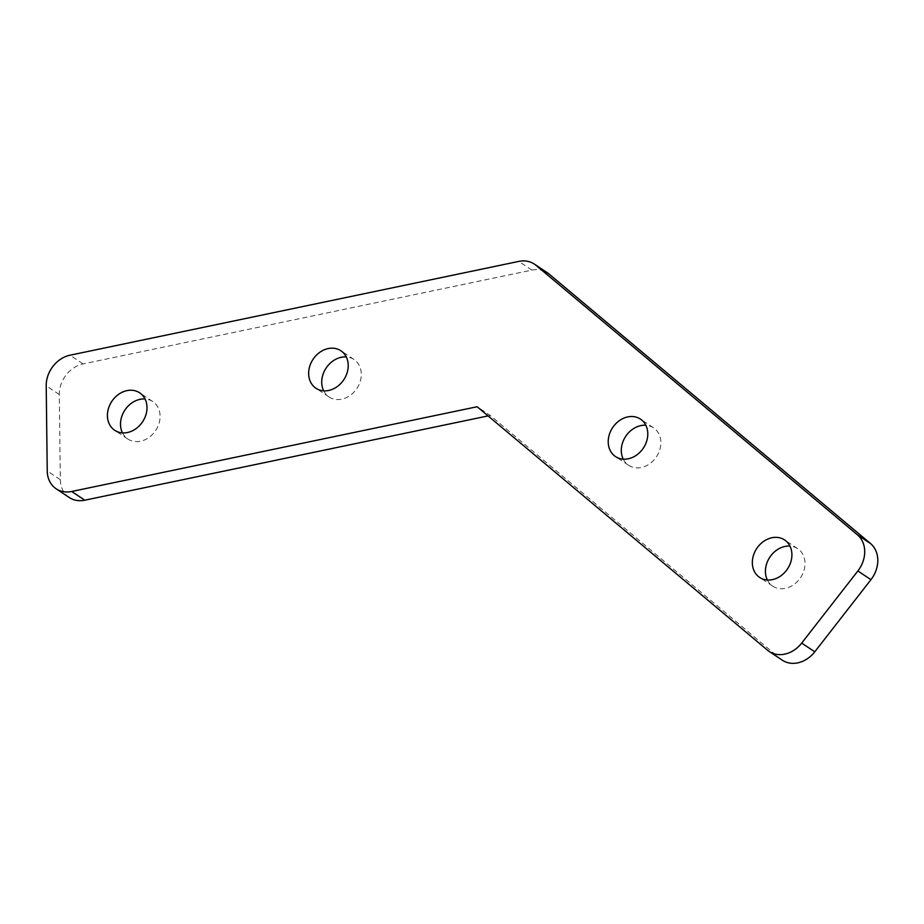 <?xml version="1.0" encoding="UTF-8"?>
<svg xmlns="http://www.w3.org/2000/svg" width="924" height="924" viewBox="0 0 924 924"><rect width="100%" height="100%" fill="white"/><g stroke="black" fill="none" stroke-linecap="round" stroke-linejoin="round"><path stroke-width="0.69" stroke-dasharray="4.62 3.46" d="M767.382 580.006A22.511 18.457 -56.4 0 0 772.741 586.139A22.511 18.457 -56.4 0 0 793.832 584.603A22.511 18.457 -56.4 0 0 805 563.259A22.511 18.457 -56.4 0 0 797.678 548.66A22.511 18.457 -56.4 0 0 789.951 546.096M122.465 432.882A22.511 18.457 -56.4 0 0 127.824 439.016A22.511 18.457 -56.4 0 0 148.914 437.491A22.511 18.457 -56.4 0 0 160.083 416.147A22.511 18.457 -56.4 0 0 152.76 401.536A22.511 18.457 -56.4 0 0 145.033 398.972M323.689 390.817A22.511 18.457 -56.4 0 0 329.036 396.962A22.511 18.457 -56.4 0 0 350.138 395.426A22.511 18.457 -56.4 0 0 361.296 374.081A22.511 18.457 -56.4 0 0 353.984 359.482A22.511 18.457 -56.4 0 0 346.257 356.918M623.261 459.159A22.511 18.457 -56.4 0 0 628.609 465.292A22.511 18.457 -56.4 0 0 649.711 463.767A22.511 18.457 -56.4 0 0 660.868 442.423A22.511 18.457 -56.4 0 0 653.557 427.824A22.511 18.457 -56.4 0 0 645.83 425.248M69.254 497.505A27.466 22.523 123.6 0 1 60.326 479.695L59.286 394.513A27.466 22.523 123.6 0 1 83.114 363.906L531.901 270.108A27.466 22.523 123.6 0 1 547.424 272.799M782.258 660.163A27.466 22.523 123.6 0 1 780.618 658.939L490.228 415.454L477.142 406.745M490.228 415.454L488.068 415.904M531.901 270.108L518.814 261.4M780.618 658.939L767.544 650.23M60.326 479.695L47.239 470.986M59.286 394.513L46.2 385.805M83.114 363.906L70.039 355.197M797.678 548.66L784.603 539.962M772.741 586.139L759.655 577.431M152.76 401.536L139.674 392.839M127.824 439.016L114.738 430.307M353.984 359.482L340.898 350.774M329.036 396.962L315.962 388.253M653.557 427.824L640.471 419.115M628.609 465.292L615.534 456.595"/><path stroke-width="1.39" d="M789.951 546.096A22.511 18.457 -56.4 0 0 765.419 571.54A22.511 18.457 -56.4 0 0 767.382 580.006M791.914 554.562A22.511 18.457 123.6 0 1 780.757 575.906A22.511 18.457 123.6 0 1 759.655 577.431A22.511 18.457 123.6 0 1 756.756 548.463A22.511 18.457 123.6 0 1 784.603 539.962A22.511 18.457 123.6 0 1 791.914 554.562M145.033 398.972A22.511 18.457 -56.4 0 0 120.501 424.416A22.511 18.457 -56.4 0 0 122.465 432.882M146.997 407.438A22.511 18.457 123.6 0 1 135.84 428.782A22.511 18.457 123.6 0 1 114.738 430.307A22.511 18.457 123.6 0 1 111.839 401.339A22.511 18.457 123.6 0 1 139.674 392.839A22.511 18.457 123.6 0 1 146.997 407.438M346.257 356.918A22.511 18.457 -56.4 0 0 321.725 382.351A22.511 18.457 -56.4 0 0 323.689 390.817M348.221 365.373A22.511 18.457 123.6 0 1 337.052 386.729A22.511 18.457 123.6 0 1 315.962 388.253A22.511 18.457 123.6 0 1 313.063 359.286A22.511 18.457 123.6 0 1 340.898 350.774A22.511 18.457 123.6 0 1 348.221 365.373M645.83 425.248A22.511 18.457 -56.4 0 0 621.298 450.693A22.511 18.457 -56.4 0 0 623.261 459.159M647.793 433.714A22.511 18.457 123.6 0 1 636.624 455.058A22.511 18.457 123.6 0 1 615.534 456.595A22.511 18.457 123.6 0 1 612.635 427.627A22.511 18.457 123.6 0 1 640.471 419.115A22.511 18.457 123.6 0 1 647.793 433.714M534.349 264.091L547.424 272.799A27.466 22.523 123.6 0 1 549.064 274.024L870.512 543.531A27.466 22.523 123.6 0 1 870.951 579.671L814.772 651.801A27.466 22.523 123.6 0 1 782.258 660.163L769.172 651.455A27.466 22.523 -56.4 0 0 801.686 643.092L857.865 570.963A27.466 22.523 -56.4 0 0 857.426 534.823L535.989 265.315A27.466 22.523 -56.4 0 0 534.349 264.091A27.466 22.523 -56.4 0 0 518.814 261.4L70.039 355.197A27.466 22.523 -56.4 0 0 46.2 385.805L47.239 470.986A27.466 22.523 -56.4 0 0 56.168 488.796A27.466 22.523 -56.4 0 0 71.702 491.487L477.142 406.745L767.544 650.23A27.466 22.523 -56.4 0 0 769.172 651.455M488.068 415.904L84.777 500.196A27.466 22.523 123.6 0 1 69.254 497.505L56.168 488.796M549.064 274.024L535.989 265.315M870.512 543.531L857.426 534.823M870.951 579.671L857.865 570.963M814.772 651.801L801.686 643.092M84.777 500.196L71.702 491.487"/></g></svg>
